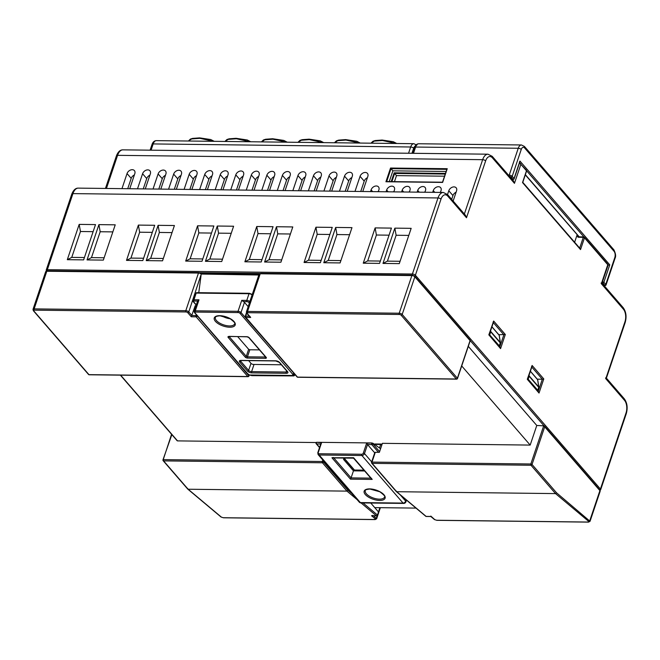 <?xml version="1.0" encoding="UTF-8"?>
<svg xmlns="http://www.w3.org/2000/svg" width="660" height="660" viewBox="0 0 660 660"><rect width="100%" height="100%" fill="white"/><g stroke="black" fill="none" stroke-linecap="round" stroke-linejoin="round"><path stroke-width="0.99" d="M259.446 349.891L249.826 349.775L248.638 349.288L237.757 336.715M292.933 375.771L292.603 374.121L239.976 313.31A1.378 0.602 -161.4 0 0 238.186 312.576L195.467 312.064A1.378 0.602 -161.4 0 0 194.923 312.774L247.558 373.585L249.323 374.971L251.93 375.664M292.603 374.121A0.916 0.668 -40.9 0 0 293.65 373.346L293.882 375.911L295.251 374.83M249.356 303.13L248.721 302.387A1.378 0.602 -161.4 0 0 246.931 301.653L243.433 301.612A2.302 1.006 18.6 0 1 244.447 302.338L241.015 312.535L293.84 373.197M243.433 301.612L241.733 300.333L246.782 300.391L249.018 293.725L196.201 293.098L193.957 299.764L199.006 299.822L197.604 301.067A2.302 1.006 18.6 0 1 197.604 301.067L194.114 301.026A0.916 0.495 -89.3 0 1 193.957 299.764A2.302 1.006 18.6 0 0 192.819 300.234L193.141 301.554A0.916 0.668 139.1 0 0 193.57 301.736L196.317 304.912M247.558 373.585A0.916 0.668 139.1 0 1 247.12 373.403L249.133 374.987L293.213 375.49A0.916 0.825 4.3 0 0 294.22 375.202M247.12 373.403L194.494 312.592A0.916 0.668 139.1 0 0 194.923 312.774M293.882 375.911L251.889 375.655L249.051 374.814M248.176 306.644L244.447 302.338M281.358 364.774L253.027 364.435A2.302 1.006 18.6 0 1 250.998 363.346L248.647 360.624M230.299 318.788A10.114 4.414 18.6 0 1 221.9 315.959M378.485 452.331L371.803 444.609L367.529 444.56L366.605 443.281L371.786 442.951L316.635 442.299L321.552 442.753L320.925 444.007M371.786 442.951L373.024 443.297L372.842 443.834L371.654 443.347A0.916 0.495 -89.3 0 0 371.803 444.609A0.916 0.668 -40.9 0 0 372.842 443.834L379.607 451.646M379.483 447.967L380.655 444.485L381.843 444.972L380.572 448.751L373.024 443.297M375.177 489.877A10.114 4.414 -161.4 0 0 377.091 490.52M374.467 444.337A0.916 0.495 -89.3 0 1 374.863 443.974L381.076 444.048A0.916 0.495 90.7 0 0 380.655 444.485L374.566 444.411M371.275 478.137L372.199 479.416L350.452 479.152L351.079 477.898L370.821 478.137M350.452 479.152L331.947 457.776L353.595 457.718L372.199 479.416M333.399 457.479L331.947 457.776L332.599 457.916L353.546 458.164L371.506 478.929M321.552 442.753L318.252 452.554A1.378 0.998 -40.9 0 0 319.019 453.742L361.746 454.253A1.378 0.998 -40.9 0 0 363.305 453.09L364.493 453.577L367.529 444.56L374.715 452.859M364.625 470.976L353.455 470.844L351.079 477.898L333.795 457.924M353.455 470.844L343.571 459.434L343.975 458.246M608.066 265.138L609.757 264.841L603.884 282.29L605.756 284.452L614.79 257.598A4.595 2.458 90.7 0 0 614.031 251.27L524.634 147.972A4.595 2.458 90.7 0 0 521.235 149.49L512.193 176.352L514.066 178.513L519.94 161.065L609.757 264.841M519.313 162.319L519.94 161.065M490.619 330.685L490.743 331.477A0.916 0.577 171 0 0 490.421 331.279M499.224 335.659A0.916 0.577 171 0 0 499.158 335.247L491.906 326.865M489.332 334.504L499.282 345.832L500.272 342.878L490.71 331.832A0.916 0.668 139.1 0 0 490.743 331.477L500.305 342.532A0.916 0.577 -9 0 1 500.346 342.994M529.081 375.127L529.205 375.92A0.916 0.577 171 0 0 528.883 375.721M537.685 380.102A0.916 0.577 171 0 0 537.619 379.69L530.368 371.308M538.816 387.436A0.916 0.577 171 0 0 538.774 386.974L537.619 379.69A0.916 0.668 139.1 0 0 537.504 379.426L530.401 371.217M165.445 175.321A4.595 3.325 -40.9 0 0 162.269 178.736L158.788 189.082M180.98 175.511A4.595 3.325 -40.9 0 0 177.804 178.918L174.322 189.263M196.515 175.692A4.595 3.325 -40.9 0 0 193.339 179.107L189.857 189.445M212.05 175.874A4.595 3.325 -40.9 0 0 208.874 179.289L205.392 189.635M227.584 176.063A4.595 3.325 -40.9 0 0 224.408 179.479L220.927 189.816M243.119 176.245A4.595 3.325 -40.9 0 0 239.943 179.66L236.462 190.006M258.654 176.435A4.595 3.325 -40.9 0 0 255.478 179.842L251.996 190.187M274.189 176.616A4.595 3.325 -40.9 0 0 271.012 180.031L267.531 190.369M289.724 176.798A4.595 3.325 -40.9 0 0 286.547 180.213L283.066 190.558M305.258 176.987A4.595 3.325 -40.9 0 0 302.082 180.394L298.6 190.74M320.793 177.169A4.595 3.325 -40.9 0 0 317.617 180.584L314.135 190.921M336.328 177.35A4.595 3.325 -40.9 0 0 333.151 180.766L329.67 191.111M351.862 177.54A4.595 3.325 -40.9 0 0 348.686 180.947L345.205 191.293M367.397 177.721A4.595 3.325 -40.9 0 0 364.221 181.137L360.739 191.474M456.118 192.159A4.595 3.325 -40.9 0 0 452.95 195.575L451.679 199.345M378.444 191.235A4.595 3.325 -40.9 0 0 377.652 191.68M134.376 174.958A4.595 3.325 -40.9 0 0 131.2 178.365L127.718 188.71M393.979 191.425A4.595 3.325 -40.9 0 0 393.187 191.862M409.513 191.606A4.595 3.325 -40.9 0 0 408.721 192.043M425.048 191.788A4.595 3.325 -40.9 0 0 424.256 192.233M440.583 191.977A4.595 3.325 -40.9 0 0 439.791 192.415M149.911 175.139A4.595 3.325 -40.9 0 0 146.734 178.555L143.253 188.892M444.535 176.187L396.495 175.618L394.465 181.632M577.137 234.778L574.621 242.245M394.853 228.145L411.163 228.335L399.292 263.62L382.981 263.431L394.853 228.145L396.124 235.257L408.787 235.405M396.124 235.257L387.42 261.137L400.075 261.286M197.563 225.802L213.873 225.992L202.001 261.277L185.683 261.088L197.563 225.802L198.833 232.914L211.497 233.062M198.833 232.914L190.13 258.794L202.785 258.943M217.288 226.034L233.607 226.223L221.727 261.517L205.417 261.319L217.288 226.034L218.567 233.153L231.223 233.302M218.567 233.153L209.855 259.025L222.511 259.182M138.377 225.093L154.688 225.291L142.807 260.576L126.497 260.387L138.377 225.093L139.648 232.213L152.303 232.361M139.648 232.213L130.936 258.093L143.6 258.241M375.127 227.906L391.438 228.104L379.558 263.389L363.248 263.2L375.127 227.906L376.398 235.026L389.053 235.174M376.398 235.026L367.686 260.906L380.35 261.055M335.668 227.436L351.978 227.634L340.106 262.919L323.788 262.729L335.668 227.436L336.938 234.556L349.602 234.704M336.938 234.556L328.234 260.436L340.89 260.584M315.934 227.205L332.252 227.395L320.372 262.688L304.062 262.49L315.934 227.205L317.212 234.325L329.868 234.473M317.212 234.325L308.5 260.197L321.156 260.353M276.482 226.735L292.792 226.933L280.912 262.218L264.602 262.028L276.482 226.735L277.753 233.854L290.408 234.003M277.753 233.854L269.041 259.735L281.704 259.883M98.918 224.631L115.228 224.821L103.348 260.106L87.037 259.916L98.918 224.631L100.188 231.742L112.843 231.891M100.188 231.742L91.476 257.623L104.14 257.771M79.183 224.392L95.502 224.59L83.622 259.875L67.312 259.685L79.183 224.392L80.462 231.511L93.118 231.66M80.462 231.511L71.75 257.392L84.406 257.54M158.103 225.332L174.413 225.522L162.542 260.815L146.231 260.617L158.103 225.332L159.374 232.444L172.037 232.6M159.374 232.444L150.67 258.324L163.325 258.472M256.748 226.504L273.058 226.693L261.187 261.987L244.876 261.789L256.748 226.504L258.019 233.615L270.683 233.772M258.019 233.615L249.315 259.495L261.971 259.644M249.315 259.495L244.876 261.789M150.67 258.324L146.231 260.617M71.75 257.392L67.312 259.685M91.476 257.623L87.037 259.916M269.041 259.735L264.602 262.028M308.5 260.197L304.062 262.49M328.234 260.436L323.788 262.729M367.686 260.906L363.248 263.2M130.936 258.093L126.497 260.387M209.855 259.025L205.417 261.319M190.13 258.794L185.683 261.088M387.42 261.137L382.981 263.431M396.495 175.618L394.622 173.448L391.883 181.607M468.311 346.36L536.778 425.477L544.294 425.848L599.816 490.001A0.916 0.668 139.1 0 1 599.899 490.619L544.698 426.83L532.034 464.475L556.537 492.789L590.048 521.309M160.801 189.106L165.883 174.025A4.595 3.325 -40.9 0 0 165.47 170.973A4.595 3.325 -40.9 0 0 161.518 170.42A4.595 3.325 -40.9 0 0 158.111 173.935L153.037 189.007M176.344 189.288L181.417 174.207A4.595 3.325 -40.9 0 0 181.005 171.154A4.595 3.325 -40.9 0 0 177.053 170.602A4.595 3.325 -40.9 0 0 173.646 174.116L168.572 189.197M191.879 189.469L196.952 174.397A4.595 3.325 -40.9 0 0 196.54 171.336A4.595 3.325 -40.9 0 0 192.588 170.783A4.595 3.325 -40.9 0 0 189.181 174.298L184.107 189.379M207.413 189.659L212.487 174.578A4.595 3.325 -40.9 0 0 212.075 171.526A4.595 3.325 -40.9 0 0 208.123 170.973A4.595 3.325 -40.9 0 0 204.715 174.487L199.642 189.569M222.948 189.841L228.022 174.76A4.595 3.325 -40.9 0 0 227.609 171.707A4.595 3.325 -40.9 0 0 223.657 171.154A4.595 3.325 -40.9 0 0 220.25 174.669L215.176 189.75M238.483 190.022L243.556 174.95A4.595 3.325 -40.9 0 0 243.144 171.889A4.595 3.325 -40.9 0 0 239.192 171.336A4.595 3.325 -40.9 0 0 235.785 174.859L230.711 189.931M254.017 190.212L259.091 175.131A4.595 3.325 -40.9 0 0 258.679 172.078A4.595 3.325 -40.9 0 0 254.727 171.526A4.595 3.325 -40.9 0 0 251.32 175.04L246.246 190.121M269.552 190.393L274.626 175.312A4.595 3.325 -40.9 0 0 274.213 172.26A4.595 3.325 -40.9 0 0 270.262 171.707A4.595 3.325 -40.9 0 0 266.854 175.222L261.781 190.303M285.087 190.583L290.161 175.502A4.595 3.325 -40.9 0 0 289.748 172.441A4.595 3.325 -40.9 0 0 285.796 171.897A4.595 3.325 -40.9 0 0 282.389 175.411L277.315 190.484M300.622 190.765L305.695 175.684A4.595 3.325 -40.9 0 0 305.283 172.631A4.595 3.325 -40.9 0 0 301.339 172.078A4.595 3.325 -40.9 0 0 297.924 175.593L292.85 190.674M316.156 190.946L321.23 175.874A4.595 3.325 -40.9 0 0 320.818 172.813A4.595 3.325 -40.9 0 0 316.874 172.26A4.595 3.325 -40.9 0 0 313.459 175.774L308.385 190.856M331.691 191.136L336.765 176.055A4.595 3.325 -40.9 0 0 336.352 173.002A4.595 3.325 -40.9 0 0 332.409 172.45A4.595 3.325 -40.9 0 0 328.993 175.964L323.92 191.037M347.226 191.317L352.3 176.237A4.595 3.325 -40.9 0 0 351.887 173.184A4.595 3.325 -40.9 0 0 347.944 172.631A4.595 3.325 -40.9 0 0 344.528 176.146L339.454 191.227M362.761 191.499L367.834 176.426A4.595 3.325 -40.9 0 0 367.422 173.365A4.595 3.325 -40.9 0 0 363.478 172.813A4.595 3.325 -40.9 0 0 360.063 176.327L354.989 191.408M453.131 201.028L456.555 190.864A4.595 3.325 -40.9 0 0 456.151 187.803A4.595 3.325 -40.9 0 0 452.199 187.25A4.595 3.325 -40.9 0 0 448.792 190.773L447.521 194.543M378.296 191.689L378.881 189.94A4.595 3.325 -40.9 0 0 378.477 186.887A4.595 3.325 -40.9 0 0 374.525 186.334A4.595 3.325 -40.9 0 0 371.11 189.849L370.524 191.598M129.731 188.735L134.813 173.654A4.595 3.325 -40.9 0 0 134.401 170.602A4.595 3.325 -40.9 0 0 130.449 170.049A4.595 3.325 -40.9 0 0 127.042 173.563L121.968 188.644M393.83 191.87L394.416 190.121A4.595 3.325 -40.9 0 0 394.012 187.069A4.595 3.325 -40.9 0 0 390.06 186.516A4.595 3.325 -40.9 0 0 386.644 190.03L386.059 191.779M409.365 192.052L409.951 190.311A4.595 3.325 -40.9 0 0 409.546 187.25A4.595 3.325 -40.9 0 0 405.595 186.697A4.595 3.325 -40.9 0 0 402.179 190.212L401.593 191.961M424.9 192.242L425.486 190.493A4.595 3.325 -40.9 0 0 425.081 187.44A4.595 3.325 -40.9 0 0 421.129 186.887A4.595 3.325 -40.9 0 0 417.714 190.402L417.128 192.151M440.435 192.423L441.02 190.674A4.595 3.325 -40.9 0 0 440.616 187.621A4.595 3.325 -40.9 0 0 436.664 187.069A4.595 3.325 -40.9 0 0 433.257 190.583L432.663 192.332M145.266 188.917L150.348 173.844A4.595 3.325 -40.9 0 0 149.935 170.783A4.595 3.325 -40.9 0 0 145.984 170.231A4.595 3.325 -40.9 0 0 142.576 173.745L137.503 188.826M601.969 283.148L608.009 265.444A2.302 1.006 -161.4 0 0 607.769 264.734L584.488 237.823L580.528 249.587L579.595 248.317M601.128 282.967L601.367 283.75L607.769 264.734A0.916 0.668 -40.9 0 0 607.687 264.124L608.009 265.444M606.4 378.114L625.168 322.567A2.302 1.006 -161.4 0 0 624.929 321.857A9.199 4.925 90.7 0 0 623.411 309.21L601.367 283.75M605.55 377.933L605.797 378.716L624.929 321.857M580.528 249.587L522.522 182.564L526.474 170.8L520.864 164.315L514.462 183.331L513.455 180.873L492.22 156.338L487.979 154.192L122.908 149.853A11.5 6.154 90.7 0 0 117.579 155.339L106.433 188.455M514.462 183.331L492.426 157.864A9.199 4.925 90.7 0 0 485.628 160.9L466.496 217.759L465.49 215.3L447.579 194.609L443.338 192.456A11.5 6.154 -89.3 0 0 438.001 197.95L72.938 193.611L47.338 269.676L412.401 274.015L438.001 197.95A2.302 1.006 -161.4 0 1 440.987 199.171L415.387 275.236L600.427 489.043L626.027 412.978A9.199 4.925 90.7 0 0 624.509 400.331L605.797 378.716M537.281 379.17L542.322 379.236L531.795 367.067M498.82 334.727L505.321 334.496L500.569 348.612L499.636 347.341M446.119 171.468L392.882 170.833L389.26 181.574M392.882 170.833L390.538 168.036L447.241 168.704L442.629 182.432L446.935 169.331M391.207 181.599L394.16 172.813L394.622 173.448L445.252 174.05M442.629 182.432L385.927 181.756L386.653 181.607L385.927 181.756L390.538 168.036M531.514 366.745L532.133 365.483L543.782 378.939L542.322 379.236L538.181 391.553M543.782 378.939L539.03 393.055L527.29 379.286L532.133 365.483M539.03 393.055L538.098 391.784M493.045 322.295L493.672 321.04L505.321 334.496M500.569 348.612L488.829 334.843L493.672 321.04M374.74 507.614L416.014 508.101M258.819 275.014L201.234 274.057A2.302 1.006 -161.4 0 0 198.47 273.05L46.81 271.252L34.139 308.888L185.798 310.687L198.47 273.05A0.916 0.495 90.7 0 1 198.891 272.613L201.333 273.62L259.058 274.304M430.84 516.087L434.816 519.667L436.656 520.245L588.316 522.052L588.803 521.499L555.522 493.597L530.995 465.251L372.149 463.361L396.676 491.708L396.14 490.883L396.676 491.708L555.522 493.597L556.537 492.789M357.076 499.595L346.97 491.122L322.435 462.776L163.589 460.886L188.125 489.233L187.588 488.408L188.125 489.233L346.97 491.122L347.985 490.314L351.854 493.564M196.036 305.728L195.195 305.712L191.276 316.775L187.737 312.691A1.378 0.602 -161.4 0 0 185.947 311.957L34.295 310.15A1.378 0.602 -161.4 0 0 33.751 310.86L88.951 374.641L247.797 376.53L196.127 316.833L191.276 316.775M201.176 274.329L188.776 311.916L191.895 315.521L195.979 315.562L196.284 314.663M198.767 292.685L201.052 275.451M373.659 515.856L376.637 518.777L380.366 507.68M249.769 316.206L250.693 317.476L245.842 317.419L297.503 377.116L456.349 379.005L401.148 315.224A1.378 0.602 -161.4 0 0 399.358 314.49L247.698 312.691A1.378 0.602 -161.4 0 0 247.162 313.393L250.693 317.476M470.06 340.593L414.859 276.804L402.188 314.449L457.388 378.229L470.06 340.593M378.444 511.896L377.495 515.262L378.444 511.896L370.772 503.027M372.958 515.402L371.563 515.749L376.414 515.807A0.916 0.709 -50 0 0 377.404 514.981L363.041 502.936M361.036 502.912L376.414 515.807A0.916 0.495 90.7 0 0 376.612 515.889L371.563 515.749L375.391 518.958A0.916 0.709 130 0 0 376.373 518.133L377.198 515.691M434.816 519.667A0.916 0.709 130 0 1 434.428 519.535L436.854 520.327A0.916 0.495 90.7 0 0 437.052 520.253M396.676 491.708L426.129 516.4L430.988 516.458M223.641 517.72A0.916 0.495 -89.3 0 1 223.443 517.795L221.017 516.994A0.916 0.709 -50 0 0 221.405 517.135L223.245 517.712L374.905 519.511L375.391 518.958M588.803 521.499A0.916 0.709 -50 0 0 589.784 520.666L599.899 490.619A2.302 1.006 -161.4 0 1 600.138 491.329L590.057 521.284L588.514 522.126A0.916 0.495 90.7 0 0 588.769 521.994M374.929 452.768L375.292 452.298L379.368 452.347L382.404 443.33L530.178 445.079L461.711 365.962M375.292 452.298L371.992 462.099L530.838 463.988L543.774 425.56L544.698 426.83M120.64 375.152L177.54 440.896A0.916 0.668 139.1 0 1 177.111 440.707L120.367 375.144M177.54 440.896L316.156 442.538M536.778 425.477L530.178 445.079M343.571 459.434L345.015 459.451M219.739 315.686A11.039 4.818 18.6 0 1 234.044 321.56A11.039 4.818 18.6 0 1 229.713 327.22A11.039 4.818 18.6 0 1 215.407 321.337A11.039 4.818 18.6 0 1 219.739 315.686M229.564 325.949A10.114 4.414 -161.4 0 0 234.58 323.895C235.958 323.779 234.407 322.006 229.927 318.574L219.986 315.818C216.934 316.033 215.407 316.577 215.399 317.435A10.114 4.414 -161.4 0 0 219.417 322.954A10.114 4.414 -161.4 0 0 229.564 325.949M199.006 299.822L195.31 310.802L238.037 311.314L241.733 300.333M245.223 357.118L228.17 337.425A1.84 0.8 18.6 0 1 228.896 336.476L246.757 336.691A1.84 0.8 18.6 0 1 249.142 337.673L266.195 357.373A1.84 0.8 18.6 0 1 265.468 358.314L247.607 358.099A1.84 0.8 18.6 0 1 245.223 357.118A0.916 0.668 -40.9 0 0 246.262 356.342L247.45 356.837L265.601 357.01M286.325 373.304L251.757 372.892A3.217 1.402 18.6 0 1 247.583 371.176L239.679 362.051A3.217 1.402 18.6 0 1 240.95 360.401L275.509 360.805A3.217 1.402 18.6 0 1 279.683 362.522L287.587 371.654A3.217 1.402 18.6 0 1 286.325 373.304A0.916 0.495 -89.3 0 1 286.168 372.034A2.302 1.006 -161.4 0 0 287.273 371.646M254.017 364.452L251.608 371.629L286.168 372.034L286.58 370.813M246.931 301.653A0.916 0.495 -89.3 0 1 246.782 300.391A2.302 1.006 18.6 0 1 249.761 301.612L249.835 301.702M252.079 295.036L249.761 301.612A0.916 0.668 -40.9 0 1 248.721 302.387M196.63 292.661L195.063 293.568A2.302 1.006 -161.4 0 1 196.201 293.098A0.916 0.495 -89.3 0 1 196.63 292.661L249.447 293.287L251.922 294.335A0.916 0.668 -40.9 0 1 252.004 294.954A2.302 1.006 -161.4 0 0 249.018 293.725A0.916 0.495 -89.3 0 1 249.447 293.287A0.916 0.495 -89.3 0 1 249.703 293.42M238.186 312.576A0.916 0.495 -89.3 0 1 238.037 311.314A2.302 1.006 18.6 0 1 241.015 312.535A0.916 0.668 -40.9 0 1 239.976 313.31M197.604 301.075L194.172 311.272A2.302 1.006 18.6 0 1 195.31 310.802A0.916 0.495 -89.3 0 0 195.467 312.064M194.114 301.026A1.378 0.602 -161.4 0 0 193.57 301.736M265.468 358.314A0.916 0.495 -89.3 0 1 265.32 357.043L265.411 356.779M249.142 337.673A0.916 0.668 -40.9 0 1 248.713 337.491L265.757 357.184A0.916 0.668 -40.9 0 0 266.195 357.373M247.607 358.099A0.916 0.495 -89.3 0 1 247.45 356.837L249.826 349.775M247.228 336.732A0.916 0.495 -89.3 0 1 247.013 336.823A0.916 0.495 -89.3 0 1 246.757 336.691M229.399 336.484A0.916 0.495 -89.3 0 1 229.144 336.616A0.916 0.495 -89.3 0 1 228.896 336.476M228.17 337.425A0.916 0.668 -40.9 0 0 229.21 336.649L246.262 356.342L248.638 349.288M279.683 362.522A0.916 0.668 139.1 0 1 279.254 362.34L275.764 360.946A0.916 0.495 -89.3 0 1 275.509 360.805M275.995 360.838A0.916 0.495 -89.3 0 1 275.764 360.946L241.197 360.533A0.916 0.495 -89.3 0 1 240.95 360.401M241.453 360.401A0.916 0.495 -89.3 0 1 241.197 360.533L240.487 360.566M287.587 371.654A0.916 0.668 139.1 0 1 287.158 371.473L287.306 371.572M240.471 360.64A2.302 1.006 -161.4 0 0 240.727 361.276A0.916 0.668 139.1 0 1 239.679 362.051M240.966 360.541L240.727 361.276L248.622 370.4A0.916 0.668 139.1 0 1 247.583 371.176M251.757 372.892A0.916 0.495 -89.3 0 1 251.608 371.629A2.302 1.006 -161.4 0 1 248.622 370.4L250.998 363.346M365.31 490.644A10.114 4.414 -161.4 0 0 369.32 496.163A10.114 4.414 -161.4 0 0 379.467 499.158A10.114 4.414 -161.4 0 0 384.483 497.104C385.861 496.988 384.31 495.214 379.83 491.782L369.897 489.027C366.226 489.464 364.7 490.009 365.31 490.644M379.624 500.42A11.039 4.818 18.6 0 1 365.31 494.546A11.039 4.818 18.6 0 1 369.641 488.895A11.039 4.818 18.6 0 1 383.955 494.769A11.039 4.818 18.6 0 1 379.624 500.42M406.486 500.115L405.9 501.856A2.302 2.302 0 0 1 403.697 503.415A2.302 1.229 -89.3 0 1 403.062 503.077L361.894 455.515L319.176 455.004L360.343 502.573L403.062 503.077A2.302 1.658 139.1 0 0 405.661 501.146L406.114 499.802M363.305 453.09L366.605 443.281M344.075 458.048L354.453 470.044L363.916 470.151M343.802 458.048L354.024 469.862A0.916 0.668 139.1 0 0 354.453 470.044A2.302 1.229 90.7 0 0 355.088 470.382L364.204 470.489M361.746 454.253A0.916 0.495 90.7 0 0 361.894 455.515A2.302 1.658 139.1 0 0 364.493 453.577L371.679 461.876M400.249 494.893L405.661 501.146A2.302 1.006 -161.4 0 1 405.9 501.856M360.971 502.912A2.302 1.229 -89.3 0 1 360.343 502.573A2.302 1.658 -40.9 0 1 359.263 502.12A2.302 2.302 0 0 0 360.971 502.912L403.697 503.415M319.019 453.742A0.916 0.495 90.7 0 0 319.176 455.004A2.302 1.658 139.1 0 1 318.095 454.55L359.263 502.12M320.735 443.998L316.651 443.957A0.916 0.495 90.7 0 1 316.503 442.687L316.14 443.157A0.916 0.668 -40.9 0 0 316.651 443.957L319.605 447.364M318.252 452.554L317.798 452.735L318.095 454.55M381.975 444.609L381.76 444.361A0.916 0.668 139.1 0 0 381.332 444.18A0.916 0.495 90.7 0 0 381.076 444.048A0.916 0.916 0 0 1 381.76 444.361A0.916 0.668 139.1 0 1 381.843 444.972L381.843 444.972M512.077 179.273L513.026 179.289L511.154 177.127A1.378 0.602 -161.4 0 0 509.586 176.401M508.472 175.114L509.215 175.123L518.248 148.269L415.602 147.048L413.498 153.301M604.379 285.928A1.378 0.602 -161.4 0 0 604.717 285.227L602.844 283.066L602.077 283.058M414.463 147.518C415.322 145.109 416.765 143.855 418.803 143.756A6.897 3.696 90.7 0 0 415.602 147.048A2.302 1.006 18.6 0 0 414.463 147.518L412.516 153.293M521.235 149.49A2.302 1.006 -161.4 0 0 518.248 148.269A6.897 3.696 -89.3 0 1 521.449 144.969L418.803 143.756M604.717 285.227A0.916 0.668 -40.9 0 0 605.756 284.452A2.302 1.006 18.6 0 1 605.987 285.161L615.029 258.308C616.093 256.377 615.689 253.523 613.833 249.744A2.302 1.658 -40.9 0 1 614.031 251.27M614.79 257.598A2.302 1.006 18.6 0 1 615.029 258.308M524.634 147.972A2.302 1.658 -40.9 0 0 524.428 146.446L613.833 249.744M509.157 175.906A0.916 0.495 90.7 0 1 509.215 175.123A2.302 1.006 18.6 0 1 512.193 176.352A0.916 0.668 -40.9 0 1 511.154 177.127M602.844 283.066A0.916 0.668 -40.9 0 0 603.884 282.29L602.687 281.803A0.916 0.495 90.7 0 0 602.844 283.066M602.506 281.803L608.05 264.858M519.981 163.094L519.593 162.649M583.869 236.907L526.622 170.767M514.157 178.794L514.066 178.513A0.916 0.668 -40.9 0 1 513.026 179.289A0.916 0.495 90.7 0 0 513.274 179.421A0.916 0.916 0 0 0 514.157 178.794L519.874 161.815M525.368 174.652L579.199 236.841M213.502 141.314L199.914 138.336L191.722 138.93L188.834 140.596L190.418 139.087L192.646 138.386L199.592 137.874L210.746 139.549L214.22 141.322M323.029 142.618L309.441 139.631L301.249 140.233L298.213 142.321M359.535 143.047L345.947 140.069L337.755 140.662L334.719 142.758M396.041 143.484L382.453 140.506L374.261 141.1L371.225 143.187M250.008 141.751L236.42 138.765L228.236 139.367L225.2 141.454M286.522 142.18L272.926 139.202L264.742 139.796L261.707 141.892M490.33 331.551L490.71 331.832L489.712 334.785A0.916 0.668 139.1 0 1 489.431 335.222M499.158 346.467A0.916 0.916 0 0 0 499.372 346.12L499.282 345.832A0.916 0.668 139.1 0 1 498.993 346.277M498.803 334.834A0.916 0.668 139.1 0 1 499.158 335.247L500.305 342.532A0.916 0.668 139.1 0 1 500.272 342.878L499.372 346.12M527.893 379.665A0.916 0.668 139.1 0 0 528.182 379.228L537.743 390.274L538.733 387.321L529.171 376.274L528.182 379.228L527.794 378.947M537.619 390.91A0.916 0.916 0 0 0 537.834 390.563L537.743 390.274A0.916 0.668 139.1 0 1 537.455 390.72M528.792 375.994L529.171 376.274A0.916 0.668 139.1 0 0 529.205 375.92L538.774 386.974A0.916 0.668 139.1 0 1 538.733 387.321L537.834 390.563M537.265 379.277A0.916 0.668 139.1 0 1 537.504 379.426A0.916 0.916 0 0 1 537.718 379.888L538.865 387.173A0.916 0.916 0 0 1 538.832 387.61M78.268 188.125A11.5 6.154 90.7 0 0 72.938 193.611A2.302 1.006 -161.4 0 0 71.791 194.081C73.433 190.022 75.595 188.042 78.268 188.125L443.338 192.456M543.774 425.56L470.242 340.601M466.496 217.759L447.785 196.136A9.199 4.925 90.7 0 0 440.987 199.171M408.565 153.244L410.668 146.99L153.178 143.929L151.074 150.191M464.368 214.005L482.65 159.679L117.579 155.339A2.302 1.006 -161.4 0 0 116.44 155.81C118.074 151.75 120.236 149.77 122.908 149.853M485.628 160.9A2.302 1.006 -161.4 0 0 482.65 159.679A11.5 6.154 -89.3 0 1 487.979 154.192M415.024 146.231A4.595 2.458 90.7 0 0 413.655 148.211A2.302 1.006 18.6 0 0 410.668 146.99A6.897 3.696 -89.3 0 1 413.87 143.698L156.379 140.638A6.897 3.696 90.7 0 0 153.178 143.929A2.302 1.006 -161.4 0 0 152.039 144.4C152.897 141.999 154.341 140.745 156.379 140.638M413.655 148.211L411.947 153.285M602.027 283.214L623.205 307.684A2.302 1.658 139.1 0 1 623.411 309.21M599.635 489.786A0.916 0.668 -40.9 0 0 600.427 489.043A2.302 1.006 18.6 0 1 600.666 489.761L626.266 413.688C627.891 407.88 627.239 402.913 624.302 398.805L606.449 378.18M626.027 412.978A2.302 1.006 18.6 0 1 626.266 413.688M624.509 400.331A2.302 1.658 -40.9 0 0 624.302 398.805M520.352 163.523A0.916 0.668 139.1 0 1 520.864 164.315A2.302 1.006 -161.4 0 0 519.346 163.375M492.426 157.864A2.302 1.658 -40.9 0 0 492.22 156.338M447.785 196.136A2.302 1.658 -40.9 0 0 447.579 194.609M412.467 275.154A0.916 0.495 90.7 0 1 412.401 274.015A2.302 1.006 18.6 0 1 415.387 275.236A0.916 0.668 -40.9 0 1 414.571 275.987M46.514 271.466L46.192 270.146A2.302 1.006 18.6 0 1 47.338 269.676A0.916 0.495 90.7 0 0 47.396 270.814M499.711 347.111L503.861 334.793L493.334 322.625M259.867 273.463L199.815 272.753M394.16 172.813L445.459 173.423M386.653 181.607L442.53 182.275M446.837 169.331L391.009 168.671L386.677 181.541M146.734 178.555L142.576 173.745M434.783 192.357L433.257 190.583M419.248 192.175L417.714 190.402M403.714 191.986L402.179 190.212M388.179 191.804L386.644 190.03M131.2 178.365L127.042 173.563M372.644 191.623L371.11 189.849M452.95 195.575L448.792 190.773M364.221 181.137L360.063 176.327M348.686 180.947L344.528 176.146M333.151 180.766L328.993 175.964M317.617 180.584L313.459 175.774M302.082 180.394L297.924 175.593M286.547 180.213L282.389 175.411M271.012 180.031L266.854 175.222M255.478 179.842L251.32 175.04M239.943 179.66L235.785 174.859M224.408 179.479L220.25 174.669M208.874 179.289L204.715 174.487M193.339 179.107L189.181 174.298M177.804 178.918L173.646 174.116M162.269 178.736L158.111 173.935M577.607 235.694A1.84 1.328 -40.9 0 0 578.63 237.278A0.916 0.495 90.7 0 1 579.059 236.841L525.294 174.875M579.315 236.973A0.916 0.495 90.7 0 0 579.059 236.841L583.72 236.899A0.916 0.495 90.7 0 0 583.291 237.336L578.63 237.278M583.968 237.031A0.916 0.495 90.7 0 0 583.72 236.899A0.916 0.916 0 0 1 584.405 237.212A0.916 0.668 -40.9 0 0 583.968 237.031M579.678 248.086L583.291 237.336L584.488 237.823A0.916 0.668 -40.9 0 0 584.405 237.212L607.687 264.124M526.474 170.8L526.573 171.08A0.916 0.916 0 0 0 526.399 170.189A0.916 0.668 -40.9 0 1 526.474 170.8M470.299 340.354L414.777 276.193A0.916 0.668 -40.9 0 1 414.859 276.804A2.302 1.006 -161.4 0 0 411.873 275.583A0.916 0.495 -89.3 0 1 412.302 275.146L260.642 273.339A0.916 0.495 -89.3 0 0 260.221 273.784L247.549 311.421L399.209 313.228L411.873 275.583L260.221 273.784A2.302 1.006 -161.4 0 0 259.075 274.247L246.411 311.891A2.302 1.006 18.6 0 1 247.549 311.421A0.916 0.495 90.7 0 0 247.698 312.691M188.125 489.233L221.405 517.135M246.691 313.17L245.685 316.156L249.315 316.198M378.469 511.921L379.896 507.672M185.947 311.957A0.916 0.495 -89.3 0 1 185.798 310.687A2.302 1.006 18.6 0 1 188.776 311.916A0.916 0.668 -40.9 0 1 187.737 312.691M47.487 270.947A0.916 0.495 90.7 0 0 47.231 270.806A0.916 0.495 90.7 0 0 46.81 271.252A2.302 1.006 -161.4 0 0 45.664 271.714L33 309.358A2.302 1.006 18.6 0 1 34.139 308.888A0.916 0.495 -89.3 0 0 34.295 310.15M399.358 314.49A0.916 0.495 90.7 0 1 399.209 313.228A2.302 1.006 18.6 0 1 402.188 314.449A0.916 0.668 139.1 0 1 401.148 315.224M246.444 312.749L245.231 316.346A0.916 0.916 0 0 0 245.413 317.237A0.916 0.668 139.1 0 0 245.842 317.419A0.916 0.495 -89.3 0 1 245.685 316.156L245.33 316.627M250 316.99L246.733 313.211A0.916 0.668 -40.9 0 0 247.162 313.393M195.979 315.562A0.916 0.495 90.7 0 0 196.127 316.833A0.916 0.668 139.1 0 0 197.167 316.058L195.979 315.562M197.257 315.785L248.837 375.754A0.916 0.668 139.1 0 1 247.797 376.53A0.916 0.495 -89.3 0 0 248.044 376.662A0.916 0.916 0 0 0 248.927 376.035L249.1 374.962M456.605 379.145A0.916 0.916 0 0 0 457.487 378.518L457.388 378.229A0.916 0.668 139.1 0 1 456.349 379.005A0.916 0.495 90.7 0 0 456.605 379.145L297.759 377.256A0.916 0.495 90.7 0 1 297.503 377.116A0.916 0.668 139.1 0 1 297.074 376.934A0.916 0.916 0 0 0 297.759 377.256A0.916 0.495 90.7 0 0 298.015 377.124M33.751 310.86A0.916 0.668 139.1 0 1 33.322 310.678L88.522 374.459A0.916 0.916 0 0 0 89.207 374.781A0.916 0.495 -89.3 0 1 88.951 374.641A0.916 0.668 139.1 0 1 88.522 374.459M89.463 374.649A0.916 0.495 -89.3 0 1 89.207 374.781L248.044 376.662M414.777 276.193L412.302 275.146A0.916 0.495 -89.3 0 1 412.558 275.278M199.147 272.745A0.916 0.495 90.7 0 0 198.891 272.613L47.231 270.806L45.664 271.714M377.495 515.262A0.916 0.916 0 0 1 376.612 515.889A0.916 0.495 90.7 0 0 376.967 515.617M375.358 519.461A0.916 0.495 -89.3 0 1 375.103 519.593L375.103 519.593A0.916 0.495 -89.3 0 1 374.905 519.511M376.645 518.752L375.103 519.593L223.443 517.795A0.916 0.495 -89.3 0 1 223.245 517.712M436.656 520.245A0.916 0.495 90.7 0 0 436.854 520.327L588.514 522.126A0.916 0.495 90.7 0 1 588.316 522.052M323.771 461.109L323.474 462L322.286 461.505L322.798 459.987M171.567 434.305L163.078 460.094A0.916 0.668 -40.9 0 0 163.589 460.886A0.916 0.495 -89.3 0 1 163.441 459.624L322.286 461.505A0.916 0.495 -89.3 0 0 322.435 462.776A0.916 0.668 -40.9 0 0 323.474 462L347.985 490.314M371.638 462.569A0.916 0.668 -40.9 0 0 372.149 463.361A0.916 0.495 90.7 0 1 371.992 462.099L371.638 462.569M187.688 489.043L163.16 460.705A0.916 0.916 0 0 1 162.987 459.805L171.847 434.635M530.995 465.251A0.916 0.668 -40.9 0 0 532.034 464.475L530.838 463.988A0.916 0.495 90.7 0 0 530.995 465.251M195.063 293.568L192.819 300.234M248.713 337.491L247.013 336.823L229.119 336.361M279.254 362.34L287.158 371.473M194.172 311.272L194.494 312.592M196.243 305.135L193.141 301.554M354.024 469.862L355.088 470.382M316.198 442.423L316.049 442.877A0.916 0.916 0 0 0 316.222 443.776L319.531 447.595M320.884 443.569L317.798 452.735M524.428 146.446L521.449 144.969M604.428 286.069L605.987 285.161M512.193 179.413L513.274 179.421M188.834 140.596L188.694 141.017M298.353 141.9L299.937 140.39L302.164 139.681L309.119 139.169L320.273 140.852L323.738 142.626M334.859 142.329L336.443 140.827L338.671 140.118L345.625 139.606L356.779 141.281L360.245 143.055M371.374 142.766L372.95 141.256L375.177 140.547L382.132 140.044L393.286 141.719L396.751 143.492M225.34 141.034L226.924 139.524L229.152 138.814L236.099 138.303L247.252 139.986L250.726 141.76M261.847 141.463L263.431 139.953L265.658 139.252L272.613 138.74L283.759 140.415L287.232 142.189M500.362 343.167A0.916 0.916 0 0 0 500.404 342.73L499.257 335.445A0.916 0.916 0 0 0 499.042 334.983L491.939 326.774M416.848 145.167L413.87 143.698M623.205 307.684C626.142 311.792 626.794 316.759 625.168 322.567M150.1 150.175L152.039 144.4M105.451 188.446L116.44 155.81M46.192 270.146L71.791 194.081M600.097 490.438L600.666 489.761M386.471 181.541L442.505 182.209L446.911 169.117M580.123 248.605L522.778 182.35L526.573 171.08M519.511 162.888L526.399 170.189M532.076 366.234L527.637 379.417M527.654 379.385L538.626 392.073M489.184 334.942L500.164 347.63M493.614 321.791L489.175 334.975M246.733 313.211L246.411 311.891M245.413 317.237L297.074 376.934M249.265 375.053L248.927 376.035M33 309.358L33.322 310.678M470.308 340.403L457.487 378.518M260.642 273.339L259.075 274.247M426.013 516.475L430.873 516.533L434.428 519.535M396.305 491.576L425.989 516.466M187.745 489.101L221.017 516.994M374.839 452.48L371.539 462.289A0.916 0.916 0 0 0 371.712 463.18L396.239 491.518M599.816 490.001L600.138 491.329"/></g></svg>
